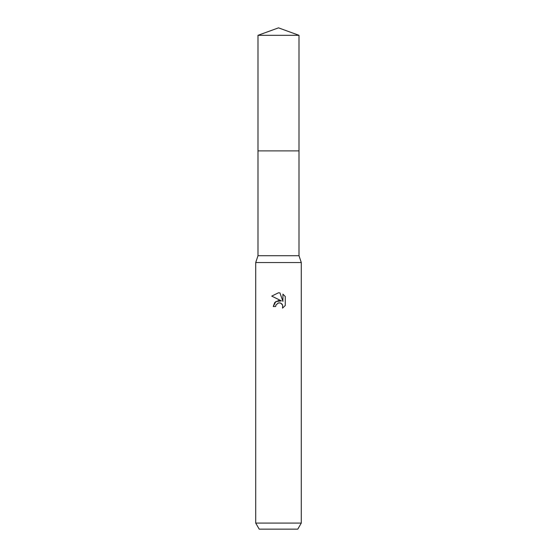 <?xml version="1.0" encoding="UTF-8"?>
<svg xmlns="http://www.w3.org/2000/svg" width="557" height="557" viewBox="0 0 557 557"><rect width="100%" height="100%" fill="white"/><g stroke="black" fill="none" stroke-linecap="round" stroke-linejoin="round"><path stroke-width="0.84" d="M257.995 35.314L299.005 35.314L278.5 27.85L257.995 35.314L257.995 255.712L299.005 255.712L301.288 262.549L301.288 523.072L255.712 523.072L259.221 529.15L297.779 529.15L301.288 523.072M257.995 255.712L255.712 262.549L301.288 262.549M281.403 300.877L275.826 301.56L273.257 306.517L274.74 302.521L278.5 300.529L281.403 300.877L271.732 296.108L278.5 292.773L279.969 292.933L282.921 301.441L282.921 294.152L285.268 296.526L282.921 294.159M285.275 296.526L285.275 305.514M282.643 305.069L282.552 308.118L285.268 305.514L282.545 308.118L282.657 305.097L280.686 303.133L279.05 302.862M278.5 302.938L276.035 304.867L275.652 306.517L275.896 305.18M279.969 292.933L278.716 292.78M278.5 292.773L271.732 296.108M277.943 303.112L278.479 302.945M279.287 302.855L280.366 303.015M281.174 303.377L282.239 304.359M275.652 306.517L273.257 306.517M257.995 150.898L299.005 150.898L299.005 255.712M299.005 35.314L299.005 150.898M255.712 262.549L255.712 523.072"/></g></svg>
